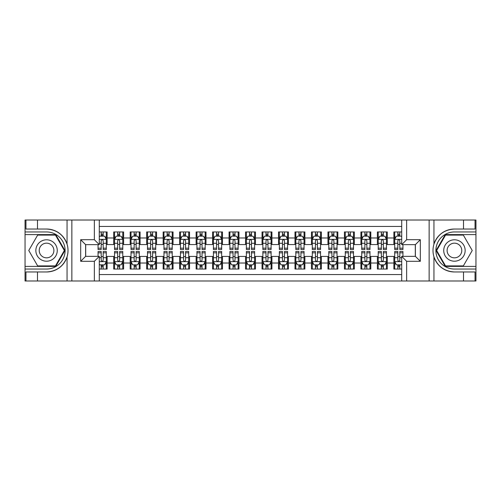 <?xml version="1.0" encoding="UTF-8"?>
<svg xmlns="http://www.w3.org/2000/svg" width="501" height="501" viewBox="0 0 501 501"><rect width="100%" height="100%" fill="white"/><g stroke="black" fill="none" stroke-linecap="round" stroke-linejoin="round"><path stroke-width="0.75" d="M99.292 280.986L401.708 280.986L401.708 256.349L415.385 256.349L415.385 244.651L401.708 244.651L401.708 220.014L99.292 220.014L99.292 244.651L85.615 244.651L85.615 256.349L99.292 256.349L99.292 280.986L37.494 280.986L37.494 271.968L46.555 271.968C56.644 271.354 63.477 266.325 67.053 256.875C68.311 252.629 68.311 248.377 67.053 244.125C63.477 234.675 56.644 229.646 46.555 229.032L37.494 229.032L37.494 220.014L25.05 220.014L25.05 266.4L55.736 266.4L64.923 250.5L55.736 234.6L25.05 234.6M401.708 231.957L393.88 231.957L393.88 237.975L387.286 237.975L387.286 244.569L393.88 244.569L393.88 237.975M387.286 237.975L387.286 231.957L377.397 231.957L377.397 237.975L370.809 237.975L370.809 244.569L377.397 244.569L377.397 237.975M370.809 237.975L370.809 231.957L360.92 231.957L360.92 237.975L354.326 237.975L354.326 244.569L360.92 244.569L360.92 237.975M354.326 237.975L354.326 231.957L344.438 231.957L344.438 237.975L337.843 237.975L337.843 244.569L344.438 244.569L344.438 237.975M337.843 237.975L337.843 231.957L327.955 231.957L327.955 237.975L321.366 237.975L321.366 244.569L327.955 244.569L327.955 237.975M321.366 237.975L321.366 231.957L311.478 231.957L311.478 237.975L304.884 237.975L304.884 244.569L311.478 244.569L311.478 237.975M304.884 237.975L304.884 231.957L294.995 231.957L294.995 237.975L288.407 237.975L288.407 244.569L294.995 244.569L294.995 237.975M288.407 237.975L288.407 231.957L278.518 231.957L278.518 237.975L271.924 237.975L271.924 244.569L278.518 244.569L278.518 237.975M271.924 237.975L271.924 231.957L262.036 231.957L262.036 237.975L255.441 237.975L255.441 244.569L262.036 244.569L262.036 237.975M255.441 237.975L255.441 231.957L245.559 231.957L245.559 237.975L238.964 237.975L238.964 244.569L245.559 244.569L245.559 237.975M238.964 237.975L238.964 231.957L229.076 231.957L229.076 237.975L222.482 237.975L222.482 244.569L229.076 244.569L229.076 237.975M222.482 237.975L222.482 231.957L212.593 231.957L212.593 237.975L206.005 237.975L206.005 244.569L212.593 244.569L212.593 237.975M206.005 237.975L206.005 231.957L196.116 231.957L196.116 237.975L189.522 237.975L189.522 244.569L196.116 244.569L196.116 237.975M189.522 237.975L189.522 231.957L179.634 231.957L179.634 237.975L173.045 237.975L173.045 244.569L179.634 244.569L179.634 237.975M173.045 237.975L173.045 231.957L163.157 231.957L163.157 237.975L156.562 237.975L156.562 244.569L163.157 244.569L163.157 237.975M156.562 237.975L156.562 231.957L146.674 231.957L146.674 237.975L140.08 237.975L140.08 244.569L146.674 244.569L146.674 237.975M140.08 237.975L140.08 231.957L130.191 231.957L130.191 237.975L123.603 237.975L123.603 244.569L130.191 244.569L130.191 237.975M123.603 237.975L123.603 231.957L113.714 231.957L113.714 244.569L107.12 244.569L107.12 231.957L99.292 231.957M99.292 269.043L107.12 269.043L107.12 256.431L113.714 256.431L113.714 269.043L123.603 269.043L123.603 256.431L130.191 256.431L130.191 263.025L123.603 263.025M130.191 263.025L130.191 269.043L140.08 269.043L140.08 256.431L146.674 256.431L146.674 263.025L140.08 263.025M146.674 263.025L146.674 269.043L156.562 269.043L156.562 256.431L163.157 256.431L163.157 263.025L156.562 263.025M163.157 263.025L163.157 269.043L173.045 269.043L173.045 256.431L179.634 256.431L179.634 263.025L173.045 263.025M179.634 263.025L179.634 269.043L189.522 269.043L189.522 256.431L196.116 256.431L196.116 263.025L189.522 263.025M196.116 263.025L196.116 269.043L206.005 269.043L206.005 256.431L212.593 256.431L212.593 263.025L206.005 263.025M212.593 263.025L212.593 269.043L222.482 269.043L222.482 256.431L229.076 256.431L229.076 263.025L222.482 263.025M229.076 263.025L229.076 269.043L238.964 269.043L238.964 256.431L245.559 256.431L245.559 263.025L238.964 263.025M245.559 263.025L245.559 269.043L255.441 269.043L255.441 256.431L262.036 256.431L262.036 263.025L255.441 263.025M262.036 263.025L262.036 269.043L271.924 269.043L271.924 256.431L278.518 256.431L278.518 263.025L271.924 263.025M278.518 263.025L278.518 269.043L288.407 269.043L288.407 256.431L294.995 256.431L294.995 263.025L288.407 263.025M294.995 263.025L294.995 269.043L304.884 269.043L304.884 256.431L311.478 256.431L311.478 263.025L304.884 263.025M311.478 263.025L311.478 269.043L321.366 269.043L321.366 256.431L327.955 256.431L327.955 263.025L321.366 263.025M327.955 263.025L327.955 269.043L337.843 269.043L337.843 256.431L344.438 256.431L344.438 263.025L337.843 263.025M344.438 263.025L344.438 269.043L354.326 269.043L354.326 256.431L360.92 256.431L360.92 263.025L354.326 263.025M360.92 263.025L360.92 269.043L370.809 269.043L370.809 256.431L377.397 256.431L377.397 263.025L370.809 263.025M377.397 263.025L377.397 269.043L387.286 269.043L387.286 256.431L393.88 256.431L393.88 263.025L387.286 263.025M401.708 226.439L99.292 226.439M99.292 274.561L401.708 274.561M393.88 263.025L393.88 269.043L401.708 269.043M85.696 244.651L85.696 256.349M415.304 256.349L415.304 244.651M101.189 236.077L103.168 236.077M106.3 236.077L107.12 236.077M101.189 244.4L103.168 244.4M106.3 244.4L107.12 244.4M101.189 256.6L103.168 256.6M106.3 256.6L107.12 256.6M101.189 264.923L103.168 264.923M106.3 264.923L107.12 264.923M113.714 244.4L114.535 244.4M117.666 244.4L119.645 244.4M122.776 244.4L123.603 244.4M113.714 236.077L114.535 236.077M117.666 236.077L119.645 236.077M122.776 236.077L123.603 236.077M113.714 256.6L114.535 256.6M117.666 256.6L119.645 256.6M122.776 256.6L123.603 256.6M113.714 264.923L114.535 264.923M117.666 264.923L119.645 264.923M122.776 264.923L123.603 264.923M130.191 256.6L131.018 256.6M134.149 256.6L136.128 256.6M139.259 256.6L140.08 256.6M130.191 264.923L131.018 264.923M134.149 264.923L136.128 264.923M139.259 264.923L140.08 264.923M130.191 236.077L131.018 236.077M134.149 236.077L136.128 236.077M139.259 236.077L140.08 236.077M130.191 244.4L131.018 244.4M134.149 244.4L136.128 244.4M139.259 244.4L140.08 244.4M146.674 256.6L147.501 256.6M150.632 256.6L152.605 256.6M155.736 256.6L156.562 256.6M146.674 264.923L147.501 264.923M150.632 264.923L152.605 264.923M155.736 264.923L156.562 264.923M146.674 236.077L147.501 236.077M150.632 236.077L152.605 236.077M155.736 236.077L156.562 236.077M146.674 244.4L147.501 244.4M150.632 244.4L152.605 244.4M155.736 244.4L156.562 244.4M163.157 256.6L163.977 256.6M167.109 256.6L169.088 256.6M172.219 256.6L173.045 256.6M163.157 264.923L163.977 264.923M167.109 264.923L169.088 264.923M172.219 264.923L173.045 264.923M163.157 236.077L163.977 236.077M167.109 236.077L169.088 236.077M172.219 236.077L173.045 236.077M163.157 244.4L163.977 244.4M167.109 244.4L169.088 244.4M172.219 244.4L173.045 244.4M179.634 256.6L180.46 256.6M183.591 256.6L185.57 256.6M188.702 256.6L189.522 256.6M179.634 264.923L180.46 264.923M183.591 264.923L185.57 264.923M188.702 264.923L189.522 264.923M179.634 236.077L180.46 236.077M183.591 236.077L185.57 236.077M188.702 236.077L189.522 236.077M179.634 244.4L180.46 244.4M183.591 244.4L185.57 244.4M188.702 244.4L189.522 244.4M196.116 256.6L196.937 256.6M200.068 256.6L202.047 256.6M205.178 256.6L206.005 256.6M196.116 264.923L196.937 264.923M200.068 264.923L202.047 264.923M205.178 264.923L206.005 264.923M196.116 236.077L196.937 236.077M200.068 236.077L202.047 236.077M205.178 236.077L206.005 236.077M196.116 244.4L196.937 244.4M200.068 244.4L202.047 244.4M205.178 244.4L206.005 244.4M212.593 256.6L213.42 256.6M216.551 256.6L218.53 256.6M221.661 256.6L222.482 256.6M212.593 264.923L213.42 264.923M216.551 264.923L218.53 264.923M221.661 264.923L222.482 264.923M212.593 236.077L213.42 236.077M216.551 236.077L218.53 236.077M221.661 236.077L222.482 236.077M212.593 244.4L213.42 244.4M216.551 244.4L218.53 244.4M221.661 244.4L222.482 244.4M229.076 256.6L229.903 256.6M233.034 256.6L235.007 256.6M238.138 256.6L238.964 256.6M229.076 264.923L229.903 264.923M233.034 264.923L235.007 264.923M238.138 264.923L238.964 264.923M229.076 236.077L229.903 236.077M233.034 236.077L235.007 236.077M238.138 236.077L238.964 236.077M229.076 244.4L229.903 244.4M233.034 244.4L235.007 244.4M238.138 244.4L238.964 244.4M245.559 256.6L246.379 256.6M249.511 256.6L251.489 256.6M254.621 256.6L255.441 256.6M245.559 264.923L246.379 264.923M249.511 264.923L251.489 264.923M254.621 264.923L255.441 264.923M245.559 236.077L246.379 236.077M249.511 236.077L251.489 236.077M254.621 236.077L255.441 236.077M245.559 244.4L246.379 244.4M249.511 244.4L251.489 244.4M254.621 244.4L255.441 244.4M262.036 256.6L262.862 256.6M265.993 256.6L267.966 256.6M271.097 256.6L271.924 256.6M262.036 264.923L262.862 264.923M265.993 264.923L267.966 264.923M271.097 264.923L271.924 264.923M262.036 236.077L262.862 236.077M265.993 236.077L267.966 236.077M271.097 236.077L271.924 236.077M262.036 244.4L262.862 244.4M265.993 244.4L267.966 244.4M271.097 244.4L271.924 244.4M278.518 256.6L279.339 256.6M282.47 256.6L284.449 256.6M287.58 256.6L288.407 256.6M278.518 264.923L279.339 264.923M282.47 264.923L284.449 264.923M287.58 264.923L288.407 264.923M278.518 236.077L279.339 236.077M282.47 236.077L284.449 236.077M287.58 236.077L288.407 236.077M278.518 244.4L279.339 244.4M282.47 244.4L284.449 244.4M287.58 244.4L288.407 244.4M294.995 256.6L295.822 256.6M298.953 256.6L300.932 256.6M304.063 256.6L304.884 256.6M294.995 264.923L295.822 264.923M298.953 264.923L300.932 264.923M304.063 264.923L304.884 264.923M294.995 236.077L295.822 236.077M298.953 236.077L300.932 236.077M304.063 236.077L304.884 236.077M294.995 244.4L295.822 244.4M298.953 244.4L300.932 244.4M304.063 244.4L304.884 244.4M311.478 256.6L312.298 256.6M315.43 256.6L317.409 256.6M320.54 256.6L321.366 256.6M311.478 264.923L312.298 264.923M315.43 264.923L317.409 264.923M320.54 264.923L321.366 264.923M311.478 236.077L312.298 236.077M315.43 236.077L317.409 236.077M320.54 236.077L321.366 236.077M311.478 244.4L312.298 244.4M315.43 244.4L317.409 244.4M320.54 244.4L321.366 244.4M327.955 256.6L328.781 256.6M331.912 256.6L333.891 256.6M337.023 256.6L337.843 256.6M327.955 264.923L328.781 264.923M331.912 264.923L333.891 264.923M337.023 264.923L337.843 264.923M327.955 236.077L328.781 236.077M331.912 236.077L333.891 236.077M337.023 236.077L337.843 236.077M327.955 244.4L328.781 244.4M331.912 244.4L333.891 244.4M337.023 244.4L337.843 244.4M344.438 256.6L345.264 256.6M348.395 256.6L350.368 256.6M353.499 256.6L354.326 256.6M344.438 264.923L345.264 264.923M348.395 264.923L350.368 264.923M353.499 264.923L354.326 264.923M344.438 236.077L345.264 236.077M348.395 236.077L350.368 236.077M353.499 236.077L354.326 236.077M344.438 244.4L345.264 244.4M348.395 244.4L350.368 244.4M353.499 244.4L354.326 244.4M360.92 256.6L361.741 256.6M364.872 256.6L366.851 256.6M369.982 256.6L370.809 256.6M360.92 264.923L361.741 264.923M364.872 264.923L366.851 264.923M369.982 264.923L370.809 264.923M360.92 236.077L361.741 236.077M364.872 236.077L366.851 236.077M369.982 236.077L370.809 236.077M360.92 244.4L361.741 244.4M364.872 244.4L366.851 244.4M369.982 244.4L370.809 244.4M377.397 256.6L378.224 256.6M381.355 256.6L383.334 256.6M386.465 256.6L387.286 256.6M377.397 264.923L378.224 264.923M381.355 264.923L383.334 264.923M386.465 264.923L387.286 264.923M377.397 236.077L378.224 236.077M381.355 236.077L383.334 236.077M386.465 236.077L387.286 236.077M377.397 244.4L378.224 244.4M381.355 244.4L383.334 244.4M386.465 244.4L387.286 244.4M393.88 256.6L394.7 256.6M397.832 256.6L399.811 256.6M393.88 264.923L394.7 264.923M397.832 264.923L399.811 264.923M393.88 236.077L394.7 236.077M397.832 236.077L399.811 236.077M393.88 244.4L394.7 244.4M397.832 244.4L399.811 244.4M103.168 234.105L101.189 234.105M98.058 248.17L98.058 249.511L101.189 249.511L101.189 248.17L98.058 248.17L98.058 244.651M105.104 237.067L106.3 237.067L106.3 249.511L103.168 249.511L103.168 240.693C102.511 239.422 101.847 239.422 101.189 240.693L101.189 248.17M106.3 237.067L106.3 231.957M106.3 239.459L104.653 236.165L99.705 236.165L99.292 236.986M101.189 236.165L101.189 231.957M103.168 231.957L103.168 236.165M101.189 266.895L103.168 266.895M99.292 264.014L99.705 264.835L104.653 264.835L106.3 261.541L106.3 251.489L103.168 251.489L103.168 252.83L106.3 252.83M106.3 261.541L106.3 269.043M98.058 256.349L98.058 251.489L101.189 251.489L101.189 260.307C101.847 261.578 102.505 261.578 103.168 260.307L103.168 252.83M103.168 264.835L103.168 269.043M101.189 269.043L101.189 264.835M51.91 241.225A10.715 10.715 0 0 0 37.281 245.146A10.715 10.715 0 0 0 41.201 259.775A10.715 10.715 0 0 0 55.836 255.854A10.715 10.715 0 0 0 51.91 241.225M50.225 244.15A7.333 7.333 0 0 0 40.205 246.83A7.333 7.333 0 0 0 42.892 256.85A7.333 7.333 0 0 0 52.906 254.17A7.333 7.333 0 0 0 50.225 244.15M55.454 265.912L37.663 265.912L28.764 250.5L37.663 235.088L55.454 235.088L64.347 250.5L55.454 265.912M459.799 241.225A10.715 10.715 0 0 0 445.164 245.146A10.715 10.715 0 0 0 449.09 259.775A10.715 10.715 0 0 0 463.719 255.854A10.715 10.715 0 0 0 459.799 241.225M458.108 244.15A7.333 7.333 0 0 0 448.094 246.83A7.333 7.333 0 0 0 450.775 256.85A7.333 7.333 0 0 0 460.795 254.17A7.333 7.333 0 0 0 458.108 244.15M463.337 265.912L445.546 265.912L436.653 250.5L445.546 235.088L463.337 235.088L472.236 250.5L463.337 265.912M94.351 280.986L94.351 261.297L80.674 261.297L80.674 239.703L94.351 239.703L94.351 220.014L71.856 220.014L71.856 280.986M67.053 244.125L67.053 220.014L37.494 220.014M37.494 280.986L25.05 280.986L25.05 266.4M25.05 269.043L46.555 269.043A18.543 18.543 0 0 0 65.099 250.5A18.543 18.543 0 0 0 46.555 231.957L25.05 231.957M46.555 271.968A21.468 21.468 0 0 0 68.023 250.5A21.468 21.468 0 0 0 46.555 229.032M67.053 220.014L71.856 220.014M94.351 220.014L99.292 220.014M37.494 271.968L25.958 271.968L25.958 280.986M37.494 229.032L25.958 229.032L25.958 220.014M94.351 261.297L99.292 256.349M80.674 261.297L85.615 256.349M80.674 239.703L85.615 244.651M94.351 239.703L99.292 244.651M401.708 220.014L463.506 220.014L463.506 229.032L454.445 229.032C444.356 229.646 437.523 234.675 433.947 244.125C432.689 248.371 432.689 252.623 433.947 256.875C437.523 266.325 444.356 271.354 454.445 271.968L463.506 271.968L463.506 280.986L475.95 280.986L475.95 234.6L445.264 234.6L436.077 250.5L445.264 266.4L475.95 266.4M406.649 220.014L406.649 239.703L420.326 239.703L420.326 261.297L406.649 261.297L406.649 280.986L429.144 280.986L429.144 220.014M454.445 271.968A21.468 21.468 0 0 1 433.947 256.875L433.947 280.986L463.506 280.986M463.506 220.014L475.95 220.014L475.95 234.6M475.95 231.957L454.445 231.957A18.543 18.543 0 0 0 435.901 250.5A18.543 18.543 0 0 0 454.445 269.043L475.95 269.043M454.445 229.032A21.468 21.468 0 0 0 433.947 244.125L433.947 220.014M433.947 280.986L429.144 280.986M406.649 280.986L401.708 280.986M463.506 229.032L475.042 229.032L475.042 220.014M463.506 271.968L475.042 271.968L475.042 280.986M406.649 239.703L401.708 244.651M420.326 239.703L415.385 244.651M420.326 261.297L415.385 256.349M406.649 261.297L401.708 256.349M119.645 234.105L117.666 234.105M122.776 248.17L119.645 248.17L119.645 249.511L122.776 249.511L122.776 239.459L121.129 236.165L116.188 236.165L114.535 239.459L114.535 249.511L117.666 249.511L117.666 248.17L114.535 248.17M114.535 239.459L114.535 231.957M122.776 239.459L122.776 231.957M117.666 236.165L117.666 231.957M119.645 231.957L119.645 236.165M119.645 248.17L119.645 240.693C118.987 239.422 118.33 239.422 117.666 240.693L117.666 248.17M136.128 234.105L134.149 234.105M139.259 248.17L136.128 248.17L136.128 249.511L139.259 249.511L139.259 239.459L137.612 236.165L132.665 236.165L131.018 239.459L131.018 249.511L134.149 249.511L134.149 248.17L131.018 248.17M131.018 239.459L131.018 231.957M139.259 239.459L139.259 231.957M134.149 236.165L134.149 231.957M136.128 231.957L136.128 236.165M136.128 248.17L136.128 240.693C135.47 239.422 134.807 239.422 134.149 240.693L134.149 248.17M152.605 234.105L150.632 234.105M155.736 248.17L152.605 248.17L152.605 249.511L155.736 249.511L155.736 239.459L154.089 236.165L149.148 236.165L147.501 239.459L147.501 249.511L150.632 249.511L150.632 248.17L147.501 248.17M147.501 239.459L147.501 231.957M155.736 239.459L155.736 231.957M150.632 236.165L150.632 231.957M152.605 231.957L152.605 236.165M152.605 248.17L152.605 240.693C151.947 239.422 151.289 239.422 150.632 240.693L150.632 248.17M169.088 234.105L167.109 234.105M172.219 248.17L169.088 248.17L169.088 249.511L172.219 249.511L172.219 239.459L170.572 236.165L165.624 236.165L163.977 239.459L163.977 249.511L167.109 249.511L167.109 248.17L163.977 248.17M163.977 239.459L163.977 231.957M172.219 239.459L172.219 231.957M167.109 236.165L167.109 231.957M169.088 231.957L169.088 236.165M169.088 248.17L169.088 240.693C168.43 239.422 167.772 239.422 167.109 240.693L167.109 248.17M117.666 266.895L119.645 266.895M114.535 252.83L117.666 252.83L117.666 251.489L114.535 251.489L114.535 261.541L116.188 264.835L121.129 264.835L122.776 261.541L122.776 251.489L119.645 251.489L119.645 252.83L122.776 252.83M122.776 261.541L122.776 269.043M114.535 261.541L114.535 269.043M119.645 264.835L119.645 269.043M117.666 269.043L117.666 264.835M117.666 252.83L117.666 260.307C118.33 261.578 118.987 261.578 119.645 260.307L119.645 252.83M134.149 266.895L136.128 266.895M131.018 252.83L134.149 252.83L134.149 251.489L131.018 251.489L131.018 261.541L132.665 264.835L137.612 264.835L139.259 261.541L139.259 251.489L136.128 251.489L136.128 252.83L139.259 252.83M139.259 261.541L139.259 269.043M131.018 261.541L131.018 269.043M136.128 264.835L136.128 269.043M134.149 269.043L134.149 264.835M134.149 252.83L134.149 260.307C134.807 261.578 135.464 261.578 136.128 260.307L136.128 252.83M150.632 266.895L152.605 266.895M147.501 252.83L150.632 252.83L150.632 251.489L147.501 251.489L147.501 261.541L149.148 264.835L154.089 264.835L155.736 261.541L155.736 251.489L152.605 251.489L152.605 252.83L155.736 252.83M155.736 261.541L155.736 269.043M147.501 261.541L147.501 269.043M152.605 264.835L152.605 269.043M150.632 269.043L150.632 264.835M150.632 252.83L150.632 260.307C151.289 261.578 151.947 261.578 152.605 260.307L152.605 252.83M167.109 266.895L169.088 266.895M163.977 252.83L167.109 252.83L167.109 251.489L163.977 251.489L163.977 261.541L165.624 264.835L170.572 264.835L172.219 261.541L172.219 251.489L169.088 251.489L169.088 252.83L172.219 252.83M172.219 261.541L172.219 269.043M163.977 261.541L163.977 269.043M169.088 264.835L169.088 269.043M167.109 269.043L167.109 264.835M167.109 252.83L167.109 260.307C167.766 261.578 168.43 261.578 169.088 260.307L169.088 252.83M185.57 234.105L183.591 234.105M188.702 248.17L185.57 248.17L185.57 249.511L188.702 249.511L188.702 239.459L187.048 236.165L182.107 236.165L180.46 239.459L180.46 249.511L183.591 249.511L183.591 248.17L180.46 248.17M180.46 239.459L180.46 231.957M188.702 239.459L188.702 231.957M183.591 236.165L183.591 231.957M185.57 231.957L185.57 236.165M185.57 248.17L185.57 240.693C184.907 239.422 184.249 239.422 183.591 240.693L183.591 248.17M183.591 266.895L185.57 266.895M180.46 252.83L183.591 252.83L183.591 251.489L180.46 251.489L180.46 261.541L182.107 264.835L187.048 264.835L188.702 261.541L188.702 251.489L185.57 251.489L185.57 252.83L188.702 252.83M188.702 261.541L188.702 269.043M180.46 261.541L180.46 269.043M185.57 264.835L185.57 269.043M183.591 269.043L183.591 264.835M183.591 252.83L183.591 260.307C184.249 261.578 184.907 261.578 185.57 260.307L185.57 252.83M202.047 234.105L200.068 234.105M205.178 248.17L202.047 248.17L202.047 249.511L205.178 249.511L205.178 239.459L203.531 236.165L198.59 236.165L196.937 239.459L196.937 249.511L200.068 249.511L200.068 248.17L196.937 248.17M196.937 239.459L196.937 231.957M205.178 239.459L205.178 231.957M200.068 236.165L200.068 231.957M202.047 231.957L202.047 236.165M202.047 248.17L202.047 240.693C201.389 239.422 200.732 239.422 200.068 240.693L200.068 248.17M200.068 266.895L202.047 266.895M196.937 252.83L200.068 252.83L200.068 251.489L196.937 251.489L196.937 261.541L198.59 264.835L203.531 264.835L205.178 261.541L205.178 251.489L202.047 251.489L202.047 252.83L205.178 252.83M205.178 261.541L205.178 269.043M196.937 261.541L196.937 269.043M202.047 264.835L202.047 269.043M200.068 269.043L200.068 264.835M200.068 252.83L200.068 260.307C200.726 261.578 201.389 261.578 202.047 260.307L202.047 252.83M218.53 234.105L216.551 234.105M221.661 248.17L218.53 248.17L218.53 249.511L221.661 249.511L221.661 239.459L220.014 236.165L215.067 236.165L213.42 239.459L213.42 249.511L216.551 249.511L216.551 248.17L213.42 248.17M213.42 239.459L213.42 231.957M221.661 239.459L221.661 231.957M216.551 236.165L216.551 231.957M218.53 231.957L218.53 236.165M218.53 248.17L218.53 240.693C217.872 239.422 217.209 239.422 216.551 240.693L216.551 248.17M216.551 266.895L218.53 266.895M213.42 252.83L216.551 252.83L216.551 251.489L213.42 251.489L213.42 261.541L215.067 264.835L220.014 264.835L221.661 261.541L221.661 251.489L218.53 251.489L218.53 252.83L221.661 252.83M221.661 261.541L221.661 269.043M213.42 261.541L213.42 269.043M218.53 264.835L218.53 269.043M216.551 269.043L216.551 264.835M216.551 252.83L216.551 260.307C217.209 261.578 217.866 261.578 218.53 260.307L218.53 252.83M235.007 234.105L233.034 234.105M238.138 248.17L235.007 248.17L235.007 249.511L238.138 249.511L238.138 239.459L236.491 236.165L231.55 236.165L229.903 239.459L229.903 249.511L233.034 249.511L233.034 248.17L229.903 248.17M229.903 239.459L229.903 231.957M238.138 239.459L238.138 231.957M233.034 236.165L233.034 231.957M235.007 231.957L235.007 236.165M235.007 248.17L235.007 240.693C234.349 239.422 233.691 239.422 233.034 240.693L233.034 248.17M233.034 266.895L235.007 266.895M229.903 252.83L233.034 252.83L233.034 251.489L229.903 251.489L229.903 261.541L231.55 264.835L236.491 264.835L238.138 261.541L238.138 251.489L235.007 251.489L235.007 252.83L238.138 252.83M238.138 261.541L238.138 269.043M229.903 261.541L229.903 269.043M235.007 264.835L235.007 269.043M233.034 269.043L233.034 264.835M233.034 252.83L233.034 260.307C233.691 261.578 234.349 261.578 235.007 260.307L235.007 252.83M251.489 234.105L249.511 234.105M254.621 248.17L251.489 248.17L251.489 249.511L254.621 249.511L254.621 239.459L252.974 236.165L248.026 236.165L246.379 239.459L246.379 249.511L249.511 249.511L249.511 248.17L246.379 248.17M246.379 239.459L246.379 231.957M254.621 239.459L254.621 231.957M249.511 236.165L249.511 231.957M251.489 231.957L251.489 236.165M251.489 248.17L251.489 240.693C250.832 239.422 250.174 239.422 249.511 240.693L249.511 248.17M249.511 266.895L251.489 266.895M246.379 252.83L249.511 252.83L249.511 251.489L246.379 251.489L246.379 261.541L248.026 264.835L252.974 264.835L254.621 261.541L254.621 251.489L251.489 251.489L251.489 252.83L254.621 252.83M254.621 261.541L254.621 269.043M246.379 261.541L246.379 269.043M251.489 264.835L251.489 269.043M249.511 269.043L249.511 264.835M249.511 252.83L249.511 260.307C250.168 261.578 250.826 261.578 251.489 260.307L251.489 252.83M267.966 234.105L265.993 234.105M271.097 248.17L267.966 248.17L267.966 249.511L271.097 249.511L271.097 239.459L269.45 236.165L264.509 236.165L262.862 239.459L262.862 249.511L265.993 249.511L265.993 248.17L262.862 248.17M262.862 239.459L262.862 231.957M271.097 239.459L271.097 231.957M265.993 236.165L265.993 231.957M267.966 231.957L267.966 236.165M267.966 248.17L267.966 240.693C267.309 239.422 266.651 239.422 265.993 240.693L265.993 248.17M265.993 266.895L267.966 266.895M262.862 252.83L265.993 252.83L265.993 251.489L262.862 251.489L262.862 261.541L264.509 264.835L269.45 264.835L271.097 261.541L271.097 251.489L267.966 251.489L267.966 252.83L271.097 252.83M271.097 261.541L271.097 269.043M262.862 261.541L262.862 269.043M267.966 264.835L267.966 269.043M265.993 269.043L265.993 264.835M265.993 252.83L265.993 260.307C266.651 261.578 267.309 261.578 267.966 260.307L267.966 252.83M284.449 234.105L282.47 234.105M287.58 248.17L284.449 248.17L284.449 249.511L287.58 249.511L287.58 239.459L285.933 236.165L280.986 236.165L279.339 239.459L279.339 249.511L282.47 249.511L282.47 248.17L279.339 248.17M279.339 239.459L279.339 231.957M287.58 239.459L287.58 231.957M282.47 236.165L282.47 231.957M284.449 231.957L284.449 236.165M284.449 248.17L284.449 240.693C283.791 239.422 283.134 239.422 282.47 240.693L282.47 248.17M282.47 266.895L284.449 266.895M279.339 252.83L282.47 252.83L282.47 251.489L279.339 251.489L279.339 261.541L280.986 264.835L285.933 264.835L287.58 261.541L287.58 251.489L284.449 251.489L284.449 252.83L287.58 252.83M287.58 261.541L287.58 269.043M279.339 261.541L279.339 269.043M284.449 264.835L284.449 269.043M282.47 269.043L282.47 264.835M282.47 252.83L282.47 260.307C283.128 261.578 283.791 261.578 284.449 260.307L284.449 252.83M300.932 234.105L298.953 234.105M304.063 248.17L300.932 248.17L300.932 249.511L304.063 249.511L304.063 239.459L302.41 236.165L297.469 236.165L295.822 239.459L295.822 249.511L298.953 249.511L298.953 248.17L295.822 248.17M295.822 239.459L295.822 231.957M304.063 239.459L304.063 231.957M298.953 236.165L298.953 231.957M300.932 231.957L300.932 236.165M300.932 248.17L300.932 240.693C300.274 239.422 299.611 239.422 298.953 240.693L298.953 248.17M298.953 266.895L300.932 266.895M295.822 252.83L298.953 252.83L298.953 251.489L295.822 251.489L295.822 261.541L297.469 264.835L302.41 264.835L304.063 261.541L304.063 251.489L300.932 251.489L300.932 252.83L304.063 252.83M304.063 261.541L304.063 269.043M295.822 261.541L295.822 269.043M300.932 264.835L300.932 269.043M298.953 269.043L298.953 264.835M298.953 252.83L298.953 260.307C299.611 261.578 300.268 261.578 300.932 260.307L300.932 252.83M317.409 234.105L315.43 234.105M320.54 248.17L317.409 248.17L317.409 249.511L320.54 249.511L320.54 239.459L318.893 236.165L313.952 236.165L312.298 239.459L312.298 249.511L315.43 249.511L315.43 248.17L312.298 248.17M312.298 239.459L312.298 231.957M320.54 239.459L320.54 231.957M315.43 236.165L315.43 231.957M317.409 231.957L317.409 236.165M317.409 248.17L317.409 240.693C316.751 239.422 316.093 239.422 315.43 240.693L315.43 248.17M315.43 266.895L317.409 266.895M312.298 252.83L315.43 252.83L315.43 251.489L312.298 251.489L312.298 261.541L313.952 264.835L318.893 264.835L320.54 261.541L320.54 251.489L317.409 251.489L317.409 252.83L320.54 252.83M320.54 261.541L320.54 269.043M312.298 261.541L312.298 269.043M317.409 264.835L317.409 269.043M315.43 269.043L315.43 264.835M315.43 252.83L315.43 260.307C316.093 261.578 316.751 261.578 317.409 260.307L317.409 252.83M333.891 234.105L331.912 234.105M337.023 248.17L333.891 248.17L333.891 249.511L337.023 249.511L337.023 239.459L335.376 236.165L330.428 236.165L328.781 239.459L328.781 249.511L331.912 249.511L331.912 248.17L328.781 248.17M328.781 239.459L328.781 231.957M337.023 239.459L337.023 231.957M331.912 236.165L331.912 231.957M333.891 231.957L333.891 236.165M333.891 248.17L333.891 240.693C333.234 239.422 332.57 239.422 331.912 240.693L331.912 248.17M331.912 266.895L333.891 266.895M328.781 252.83L331.912 252.83L331.912 251.489L328.781 251.489L328.781 261.541L330.428 264.835L335.376 264.835L337.023 261.541L337.023 251.489L333.891 251.489L333.891 252.83L337.023 252.83M337.023 261.541L337.023 269.043M328.781 261.541L328.781 269.043M333.891 264.835L333.891 269.043M331.912 269.043L331.912 264.835M331.912 252.83L331.912 260.307C332.57 261.578 333.228 261.578 333.891 260.307L333.891 252.83M350.368 234.105L348.395 234.105M353.499 248.17L350.368 248.17L350.368 249.511L353.499 249.511L353.499 239.459L351.852 236.165L346.911 236.165L345.264 239.459L345.264 249.511L348.395 249.511L348.395 248.17L345.264 248.17M345.264 239.459L345.264 231.957M353.499 239.459L353.499 231.957M348.395 236.165L348.395 231.957M350.368 231.957L350.368 236.165M350.368 248.17L350.368 240.693C349.711 239.422 349.053 239.422 348.395 240.693L348.395 248.17M348.395 266.895L350.368 266.895M345.264 252.83L348.395 252.83L348.395 251.489L345.264 251.489L345.264 261.541L346.911 264.835L351.852 264.835L353.499 261.541L353.499 251.489L350.368 251.489L350.368 252.83L353.499 252.83M353.499 261.541L353.499 269.043M345.264 261.541L345.264 269.043M350.368 264.835L350.368 269.043M348.395 269.043L348.395 264.835M348.395 252.83L348.395 260.307C349.053 261.578 349.711 261.578 350.368 260.307L350.368 252.83M366.851 234.105L364.872 234.105M369.982 248.17L366.851 248.17L366.851 249.511L369.982 249.511L369.982 239.459L368.335 236.165L363.388 236.165L361.741 239.459L361.741 249.511L364.872 249.511L364.872 248.17L361.741 248.17M361.741 239.459L361.741 231.957M369.982 239.459L369.982 231.957M364.872 236.165L364.872 231.957M366.851 231.957L366.851 236.165M366.851 248.17L366.851 240.693C366.193 239.422 365.536 239.422 364.872 240.693L364.872 248.17M364.872 266.895L366.851 266.895M361.741 252.83L364.872 252.83L364.872 251.489L361.741 251.489L361.741 261.541L363.388 264.835L368.335 264.835L369.982 261.541L369.982 251.489L366.851 251.489L366.851 252.83L369.982 252.83M369.982 261.541L369.982 269.043M361.741 261.541L361.741 269.043M366.851 264.835L366.851 269.043M364.872 269.043L364.872 264.835M364.872 252.83L364.872 260.307C365.53 261.578 366.193 261.578 366.851 260.307L366.851 252.83M383.334 234.105L381.355 234.105M386.465 248.17L383.334 248.17L383.334 249.511L386.465 249.511L386.465 239.459L384.812 236.165L379.871 236.165L378.224 239.459L378.224 249.511L381.355 249.511L381.355 248.17L378.224 248.17M378.224 239.459L378.224 231.957M386.465 239.459L386.465 231.957M381.355 236.165L381.355 231.957M383.334 231.957L383.334 236.165M383.334 248.17L383.334 240.693C382.67 239.422 382.012 239.422 381.355 240.693L381.355 248.17M381.355 266.895L383.334 266.895M378.224 252.83L381.355 252.83L381.355 251.489L378.224 251.489L378.224 261.541L379.871 264.835L384.812 264.835L386.465 261.541L386.465 251.489L383.334 251.489L383.334 252.83L386.465 252.83M386.465 261.541L386.465 269.043M378.224 261.541L378.224 269.043M383.334 264.835L383.334 269.043M381.355 269.043L381.355 264.835M381.355 252.83L381.355 260.307C382.012 261.578 382.67 261.578 383.334 260.307L383.334 252.83M399.811 234.105L397.832 234.105M401.708 236.986L401.295 236.165L396.347 236.165L394.7 239.459L394.7 249.511L397.832 249.511L397.832 248.17L394.7 248.17M394.7 239.459L394.7 231.957M402.942 244.651L402.942 249.511L399.811 249.511L399.811 240.693C399.153 239.422 398.495 239.422 397.832 240.693L397.832 248.17M397.832 236.165L397.832 231.957M399.811 231.957L399.811 236.165M397.832 266.895L399.811 266.895M402.942 252.83L402.942 251.489L399.811 251.489L399.811 252.83L402.942 252.83L402.942 256.349M395.896 263.933L394.7 263.933L394.7 251.489L397.832 251.489L397.832 260.307C398.489 261.578 399.153 261.578 399.811 260.307L399.811 252.83M394.7 263.933L394.7 269.043M394.7 261.541L396.347 264.835L401.295 264.835L401.708 264.014M399.811 264.835L399.811 269.043M397.832 269.043L397.832 264.835M113.714 263.025L107.12 263.025M113.714 237.975L107.12 237.975M106.256 239.378L99.292 239.378M106.3 248.17L103.168 248.17M101.189 243.279L99.292 243.279M106.3 243.279L103.168 243.279M103.168 235.151L101.189 235.151M99.292 261.622L106.256 261.622M106.3 263.933L105.104 263.933M98.058 252.83L101.189 252.83M103.168 257.721L106.3 257.721M99.292 257.721L101.189 257.721M101.189 265.849L103.168 265.849M67.053 280.986L67.053 256.875M122.739 239.378L114.579 239.378M114.535 237.067L115.731 237.067M121.586 237.067L122.776 237.067M117.666 243.279L114.535 243.279M122.776 243.279L119.645 243.279M119.645 235.151L117.666 235.151M139.215 239.378L131.062 239.378M131.018 237.067L132.214 237.067M138.063 237.067L139.259 237.067M134.149 243.279L131.018 243.279M139.259 243.279L136.128 243.279M136.128 235.151L134.149 235.151M155.698 239.378L147.538 239.378M147.501 237.067L148.691 237.067M154.546 237.067L155.736 237.067M150.632 243.279L147.501 243.279M155.736 243.279L152.605 243.279M152.605 235.151L150.632 235.151M172.175 239.378L164.021 239.378M163.977 237.067L165.173 237.067M171.023 237.067L172.219 237.067M167.109 243.279L163.977 243.279M172.219 243.279L169.088 243.279M169.088 235.151L167.109 235.151M114.579 261.622L122.739 261.622M122.776 263.933L121.586 263.933M115.731 263.933L114.535 263.933M119.645 257.721L122.776 257.721M114.535 257.721L117.666 257.721M117.666 265.849L119.645 265.849M131.062 261.622L139.215 261.622M139.259 263.933L138.063 263.933M132.214 263.933L131.018 263.933M136.128 257.721L139.259 257.721M131.018 257.721L134.149 257.721M134.149 265.849L136.128 265.849M147.538 261.622L155.698 261.622M155.736 263.933L154.546 263.933M148.691 263.933L147.501 263.933M152.605 257.721L155.736 257.721M147.501 257.721L150.632 257.721M150.632 265.849L152.605 265.849M164.021 261.622L172.175 261.622M172.219 263.933L171.023 263.933M165.173 263.933L163.977 263.933M169.088 257.721L172.219 257.721M163.977 257.721L167.109 257.721M167.109 265.849L169.088 265.849M188.658 239.378L180.498 239.378M180.46 237.067L181.656 237.067M187.506 237.067L188.702 237.067M183.591 243.279L180.46 243.279M188.702 243.279L185.57 243.279M185.57 235.151L183.591 235.151M180.498 261.622L188.658 261.622M188.702 263.933L187.506 263.933M181.656 263.933L180.46 263.933M185.57 257.721L188.702 257.721M180.46 257.721L183.591 257.721M183.591 265.849L185.57 265.849M205.141 239.378L196.981 239.378M196.937 237.067L198.133 237.067M203.982 237.067L205.178 237.067M200.068 243.279L196.937 243.279M205.178 243.279L202.047 243.279M202.047 235.151L200.068 235.151M196.981 261.622L205.141 261.622M205.178 263.933L203.982 263.933M198.133 263.933L196.937 263.933M202.047 257.721L205.178 257.721M196.937 257.721L200.068 257.721M200.068 265.849L202.047 265.849M221.617 239.378L213.464 239.378M213.42 237.067L214.616 237.067M220.465 237.067L221.661 237.067M216.551 243.279L213.42 243.279M221.661 243.279L218.53 243.279M218.53 235.151L216.551 235.151M213.464 261.622L221.617 261.622M221.661 263.933L220.465 263.933M214.616 263.933L213.42 263.933M218.53 257.721L221.661 257.721M213.42 257.721L216.551 257.721M216.551 265.849L218.53 265.849M238.1 239.378L229.94 239.378M229.903 237.067L231.093 237.067M236.948 237.067L238.138 237.067M233.034 243.279L229.903 243.279M238.138 243.279L235.007 243.279M235.007 235.151L233.034 235.151M229.94 261.622L238.1 261.622M238.138 263.933L236.948 263.933M231.093 263.933L229.903 263.933M235.007 257.721L238.138 257.721M229.903 257.721L233.034 257.721M233.034 265.849L235.007 265.849M254.577 239.378L246.423 239.378M246.379 237.067L247.575 237.067M253.425 237.067L254.621 237.067M249.511 243.279L246.379 243.279M254.621 243.279L251.489 243.279M251.489 235.151L249.511 235.151M246.423 261.622L254.577 261.622M254.621 263.933L253.425 263.933M247.575 263.933L246.379 263.933M251.489 257.721L254.621 257.721M246.379 257.721L249.511 257.721M249.511 265.849L251.489 265.849M271.06 239.378L262.9 239.378M262.862 237.067L264.052 237.067M269.907 237.067L271.097 237.067M265.993 243.279L262.862 243.279M271.097 243.279L267.966 243.279M267.966 235.151L265.993 235.151M262.9 261.622L271.06 261.622M271.097 263.933L269.907 263.933M264.052 263.933L262.862 263.933M267.966 257.721L271.097 257.721M262.862 257.721L265.993 257.721M265.993 265.849L267.966 265.849M287.536 239.378L279.383 239.378M279.339 237.067L280.535 237.067M286.384 237.067L287.58 237.067M282.47 243.279L279.339 243.279M287.58 243.279L284.449 243.279M284.449 235.151L282.47 235.151M279.383 261.622L287.536 261.622M287.58 263.933L286.384 263.933M280.535 263.933L279.339 263.933M284.449 257.721L287.58 257.721M279.339 257.721L282.47 257.721M282.47 265.849L284.449 265.849M304.019 239.378L295.859 239.378M295.822 237.067L297.018 237.067M302.867 237.067L304.063 237.067M298.953 243.279L295.822 243.279M304.063 243.279L300.932 243.279M300.932 235.151L298.953 235.151M295.859 261.622L304.019 261.622M304.063 263.933L302.867 263.933M297.018 263.933L295.822 263.933M300.932 257.721L304.063 257.721M295.822 257.721L298.953 257.721M298.953 265.849L300.932 265.849M320.502 239.378L312.342 239.378M312.298 237.067L313.494 237.067M319.344 237.067L320.54 237.067M315.43 243.279L312.298 243.279M320.54 243.279L317.409 243.279M317.409 235.151L315.43 235.151M312.342 261.622L320.502 261.622M320.54 263.933L319.344 263.933M313.494 263.933L312.298 263.933M317.409 257.721L320.54 257.721M312.298 257.721L315.43 257.721M315.43 265.849L317.409 265.849M336.979 239.378L328.825 239.378M328.781 237.067L329.977 237.067M335.827 237.067L337.023 237.067M331.912 243.279L328.781 243.279M337.023 243.279L333.891 243.279M333.891 235.151L331.912 235.151M328.825 261.622L336.979 261.622M337.023 263.933L335.827 263.933M329.977 263.933L328.781 263.933M333.891 257.721L337.023 257.721M328.781 257.721L331.912 257.721M331.912 265.849L333.891 265.849M353.462 239.378L345.302 239.378M345.264 237.067L346.454 237.067M352.309 237.067L353.499 237.067M348.395 243.279L345.264 243.279M353.499 243.279L350.368 243.279M350.368 235.151L348.395 235.151M345.302 261.622L353.462 261.622M353.499 263.933L352.309 263.933M346.454 263.933L345.264 263.933M350.368 257.721L353.499 257.721M345.264 257.721L348.395 257.721M348.395 265.849L350.368 265.849M369.938 239.378L361.785 239.378M361.741 237.067L362.937 237.067M368.786 237.067L369.982 237.067M364.872 243.279L361.741 243.279M369.982 243.279L366.851 243.279M366.851 235.151L364.872 235.151M361.785 261.622L369.938 261.622M369.982 263.933L368.786 263.933M362.937 263.933L361.741 263.933M366.851 257.721L369.982 257.721M361.741 257.721L364.872 257.721M364.872 265.849L366.851 265.849M386.421 239.378L378.261 239.378M378.224 237.067L379.414 237.067M385.269 237.067L386.465 237.067M381.355 243.279L378.224 243.279M386.465 243.279L383.334 243.279M383.334 235.151L381.355 235.151M378.261 261.622L386.421 261.622M386.465 263.933L385.269 263.933M379.414 263.933L378.224 263.933M383.334 257.721L386.465 257.721M378.224 257.721L381.355 257.721M381.355 265.849L383.334 265.849M401.708 239.378L394.744 239.378M394.7 237.067L395.896 237.067M402.942 248.17L399.811 248.17M397.832 243.279L394.7 243.279M401.708 243.279L399.811 243.279M399.811 235.151L397.832 235.151M394.744 261.622L401.708 261.622M394.7 252.83L397.832 252.83M399.811 257.721L401.708 257.721M394.7 257.721L397.832 257.721M397.832 265.849L399.811 265.849"/></g></svg>
